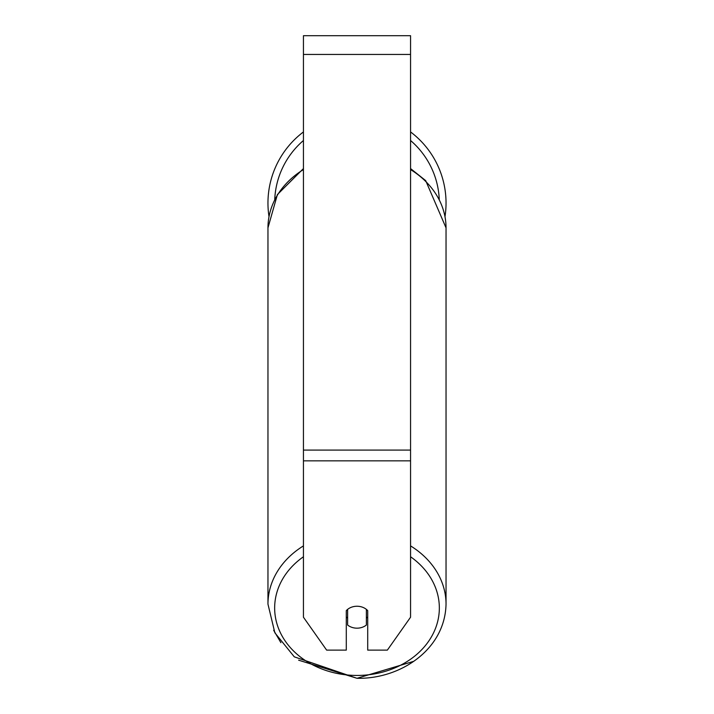 <?xml version="1.0" encoding="UTF-8"?>
<svg xmlns="http://www.w3.org/2000/svg" width="714" height="714" viewBox="0 0 714 714"><rect width="100%" height="100%" fill="white"/><g stroke="black" fill="none" stroke-linecap="round" stroke-linejoin="round"><path stroke-width="1.07" d="M357 628.177A13.387 10.969 0 0 1 347.629 625.045L347.629 609.372A13.387 10.969 0 0 1 357 606.24A13.387 10.969 0 0 1 366.371 609.372L366.371 625.045A13.387 10.969 0 0 1 357 628.177M347.629 618.128A13.387 10.969 0 0 1 346.29 616.878M367.71 616.878A13.387 10.969 0 0 1 366.371 618.128M410.559 460.842L410.559 35.7L303.441 35.7L303.441 617.208L326.637 650.115L346.29 650.115L346.29 610.631A13.387 10.969 0 0 1 367.71 610.631L367.71 650.115L387.363 650.115L410.559 617.208L410.559 460.842L303.441 460.842M410.559 131.938A89.036 89.036 0 0 1 445.009 216.574M268.991 216.574A89.036 89.036 0 0 1 303.441 131.938M303.441 545.889A89.036 72.935 180 0 0 267.964 604.151L274.854 632.791L294.293 656.835L357 678.3C400.152 679.246 445.054 649.722 446.036 604.151A89.036 72.935 180 0 0 410.559 545.889M410.559 556.759A82.342 67.455 0 0 1 434.237 631.381A82.342 67.455 0 0 1 357 675.444A82.342 67.455 0 0 1 279.763 631.381A82.342 67.455 0 0 1 303.441 556.759M267.964 604.151L267.964 227.846A89.036 72.935 0 0 1 303.441 169.575M410.559 169.575A89.036 72.935 0 0 1 446.036 227.846L446.036 604.151M410.559 54.442L303.441 54.442M410.559 450.088L303.441 450.088M439.262 199.438A82.342 82.342 0 0 0 410.559 140.515M303.441 140.515A82.342 82.342 0 0 0 274.738 199.438M267.964 227.846L277.398 194.583L303.441 168.575M410.559 168.575L425.687 180.615L446.036 227.846M413.763 661.316L357 678.3L298.63 660.182M280.905 642.698L273.658 630.292"/></g></svg>
